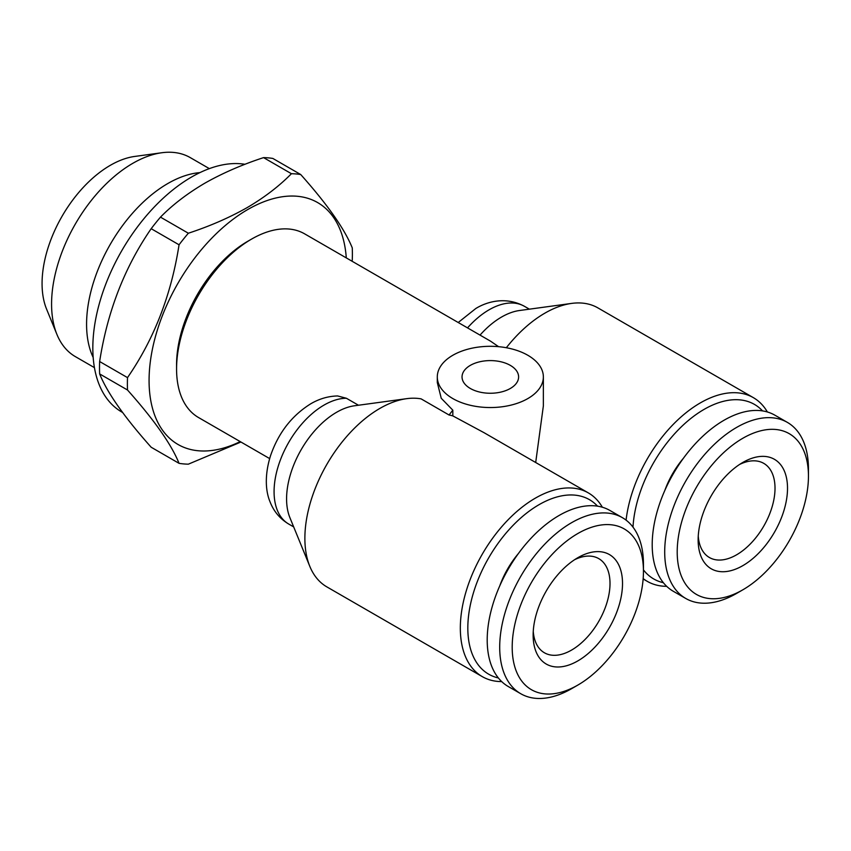 <?xml version="1.0" encoding="UTF-8"?>
<svg xmlns="http://www.w3.org/2000/svg" width="851" height="851" viewBox="0 0 851 851"><rect width="100%" height="100%" fill="white"/><g stroke="black" fill="none" stroke-linecap="round" stroke-linejoin="round"><path stroke-width="1.28" d="M739.583 464.455A54.358 31.381 -60 0 1 763.751 463.359A54.358 31.381 -60 0 1 775.016 488.24A54.358 31.381 -60 0 1 736.572 554.82A54.358 31.381 -60 0 1 709.394 557.511A54.358 31.381 -60 0 1 698.256 536.034M742.827 565.649A63.197 36.487 -60 0 1 698.139 539.842A63.197 36.487 -60 0 1 742.827 462.444L742.827 462.444A63.197 36.487 -60 0 1 787.515 488.24A63.197 36.487 -60 0 1 742.827 565.649M736.572 593.434L742.827 589.817A92.812 53.581 -60 0 1 677.205 551.937A92.812 53.581 -60 0 1 742.827 438.265A92.812 53.581 -60 0 1 808.45 476.156A92.812 53.581 -60 0 1 742.827 589.817L736.572 593.434A101.641 58.687 -60 0 1 685.757 598.466A101.641 58.687 -60 0 1 670.173 517.014A101.641 58.687 -60 0 1 736.572 427.447A101.641 58.687 -60 0 1 787.398 422.404A101.641 58.687 -60 0 1 808.45 468.944L808.45 476.156M685.757 598.466L673.247 591.254A101.641 58.687 -60 0 1 657.674 509.802A101.641 58.687 -60 0 1 724.073 420.224A101.641 58.687 -60 0 1 774.899 415.192L787.398 422.404M510.323 365.377A28.285 16.329 0 0 0 479.507 361.835A28.285 16.329 0 0 0 462.04 376.929A28.285 16.329 0 0 0 470.326 388.471A28.285 16.329 0 0 0 501.154 392.013A28.285 16.329 0 0 0 518.61 376.929A28.285 16.329 0 0 0 510.323 365.377M535.694 462.508L543.364 405.895L543.364 376.929A53.028 30.615 0 0 0 527.822 355.271A53.028 30.615 0 0 0 452.828 355.271A53.028 30.615 0 0 0 437.297 376.929A53.028 30.615 0 0 0 452.828 398.576A53.028 30.615 0 0 0 510.621 405.214A53.028 30.615 0 0 0 543.364 376.929M437.297 376.929L437.297 382.514L441.243 398.279L452.828 410.182L452.828 415.894L484.049 432.691L588.36 492.91A106.067 61.24 -60 0 1 602.359 507.239M346.389 398.257L337.592 395.949C328.22 396.183 319.295 398.779 310.817 403.757C291.819 415.575 278.394 432.893 270.544 455.679C264.108 476.252 265.98 491.995 269.905 501.473C273.607 511.217 279.873 518.738 288.723 524.046A70.707 40.827 -60 0 1 277.883 467.38A70.707 40.827 -60 0 1 324.071 405.065A70.707 40.827 -60 0 1 346.389 398.257L358.473 405.236M501.696 681.598A106.067 61.24 -60 0 1 482.294 676.63L326.848 586.882A106.067 61.24 -60 0 1 309.817 566.372L289.872 517.589A70.707 40.827 -60 0 1 336.581 412.288A70.707 40.827 -60 0 1 354.42 405.789L406.64 398.672A106.067 61.24 -60 0 1 421.128 398.874L449.073 415.011A106.067 61.24 120 0 1 452.828 410.182M309.817 566.372A106.067 61.24 -60 0 1 379.876 408.416A106.067 61.24 -60 0 1 406.64 398.672M482.294 676.63A106.067 61.24 -60 0 1 466.04 591.636A106.067 61.24 -60 0 1 535.322 498.165A106.067 61.24 -60 0 1 588.36 492.91M498.367 677.96A100.758 58.176 -60 0 1 471.092 601.551A100.758 58.176 -60 0 1 539.077 504.664A100.758 58.176 -60 0 1 597.551 506.164M767.368 411.969A106.067 61.24 120 0 0 753.358 397.651L597.913 307.902A106.067 61.24 120 0 0 571.638 303.403L519.418 310.53A70.707 40.827 120 0 0 501.579 317.029A70.707 40.827 120 0 0 480.028 335.103M571.638 303.403A106.067 61.24 120 0 0 544.874 313.157A106.067 61.24 120 0 0 506.324 347.729M753.358 397.651A106.067 61.24 120 0 0 700.33 402.906A106.067 61.24 120 0 0 626.081 520.131M643.165 578.584A106.067 61.24 120 0 0 647.292 581.361A106.067 61.24 120 0 0 666.695 586.328M762.549 410.905A100.758 58.176 120 0 0 704.075 409.395A100.758 58.176 120 0 0 632.995 527.12M643.452 569.893A100.758 58.176 120 0 0 663.365 582.701M498.58 346.676L490.591 341.198L304.605 233.834A106.067 61.24 120 0 0 251.577 239.088L247.822 241.248A100.758 58.176 120 0 0 176.572 364.654L176.572 368.983A106.067 61.24 120 0 0 198.538 417.543L269.65 458.593M247.822 241.248L251.577 239.088A106.067 61.24 120 0 0 176.572 368.983M577.829 557.703L577.829 557.703A63.197 36.487 -60 0 1 622.517 583.509A63.197 36.487 -60 0 1 577.829 660.908A63.197 36.487 -60 0 1 533.141 635.101A63.197 36.487 -60 0 1 577.829 557.703L577.829 557.703M574.585 559.713A54.358 31.381 -60 0 1 598.753 558.618A54.358 31.381 -60 0 1 607.082 602.178A54.358 31.381 -60 0 1 571.574 650.079A54.358 31.381 -60 0 1 544.395 652.77A54.358 31.381 -60 0 1 533.258 631.293M571.574 688.693L577.829 685.087A92.812 53.581 -60 0 1 512.196 647.196A92.812 53.581 -60 0 1 577.829 533.524A92.812 53.581 -60 0 1 643.452 571.415A92.812 53.581 -60 0 1 577.829 685.087L571.574 688.693A101.641 58.687 -60 0 1 520.748 693.725A101.641 58.687 -60 0 1 505.175 612.273A101.641 58.687 -60 0 1 571.574 522.705A101.641 58.687 -60 0 1 622.4 517.674A101.641 58.687 -60 0 1 643.452 564.202L643.452 571.415M520.748 693.725L508.249 686.512A101.641 58.687 -60 0 1 492.676 605.061A101.641 58.687 -60 0 1 559.075 515.483A101.641 58.687 -60 0 1 609.901 510.451L622.4 517.674M499.792 585.786A62.751 36.231 -60 0 1 518.44 553.49M94.44 367.643L75.377 356.633A114.906 66.335 -60 0 1 56.921 334.422L46.56 309.073A96.535 55.73 -60 0 1 110.322 165.317A96.535 55.73 -60 0 1 134.681 156.446L161.818 152.744A114.906 66.335 -60 0 1 190.273 157.616L209.346 168.626M56.921 334.422A114.906 66.335 -60 0 1 132.83 163.307A114.906 66.335 -60 0 1 161.818 152.744M93.174 357.473A114.906 66.335 -60 0 1 167.828 183.518A114.906 66.335 -60 0 1 199.911 172.615M240.216 441.605A139.649 80.632 -60 0 1 149.148 376.099A139.649 80.632 -60 0 1 247.822 209.495A139.649 80.632 -60 0 1 346.283 257.896M188.348 233.227C209.75 226.217 229.334 217.696 247.109 207.633C264.353 197.506 279.117 186.199 291.425 173.71L263.555 157.616C241.918 164.722 222.334 173.253 204.793 183.21C187.38 193.464 172.604 204.772 160.477 217.133L188.348 233.227A159.094 91.855 -60 0 0 179.05 244.79L151.18 228.696C124.576 267.278 107.396 311.562 99.641 361.526L127.512 377.621C154.127 339.028 171.306 294.754 179.05 244.79M240.929 442.02L188.348 464.167A159.094 91.855 -60 0 1 179.05 463.338C171.466 444.499 154.286 420.054 127.512 390.013A159.094 91.855 -60 0 1 127.512 377.621M127.512 390.013L99.641 373.919C107.237 392.758 124.416 417.203 151.18 447.243L179.05 463.338M99.641 373.919A159.094 91.855 -60 0 1 99.641 361.526M151.18 228.696A159.094 91.855 -60 0 1 160.477 217.133M122.565 412.458L121.746 411.99A139.649 80.632 -60 0 1 100.344 300.084A139.649 80.632 -60 0 1 191.581 177.019A139.649 80.632 -60 0 1 244.992 164.296M291.425 173.71A159.094 91.855 -60 0 1 300.722 174.54C327.327 204.357 344.506 228.802 352.261 247.864A159.094 91.855 -60 0 1 352.261 260.257M263.555 157.616A159.094 91.855 -60 0 1 272.852 158.446L300.722 174.54M664.791 490.516A62.751 36.231 -60 0 1 683.438 458.232M452.828 415.894A106.067 61.24 120 0 0 449.073 415.011M458.21 322.508L475.815 308.498C487.187 301.499 505.93 296.297 524.429 306.307A70.707 40.827 120 0 0 489.08 309.807A70.707 40.827 120 0 0 467.529 327.89M288.723 524.046L293.68 526.907M524.429 306.307L529.386 309.168M643.143 578.967L647.292 581.361"/></g></svg>
